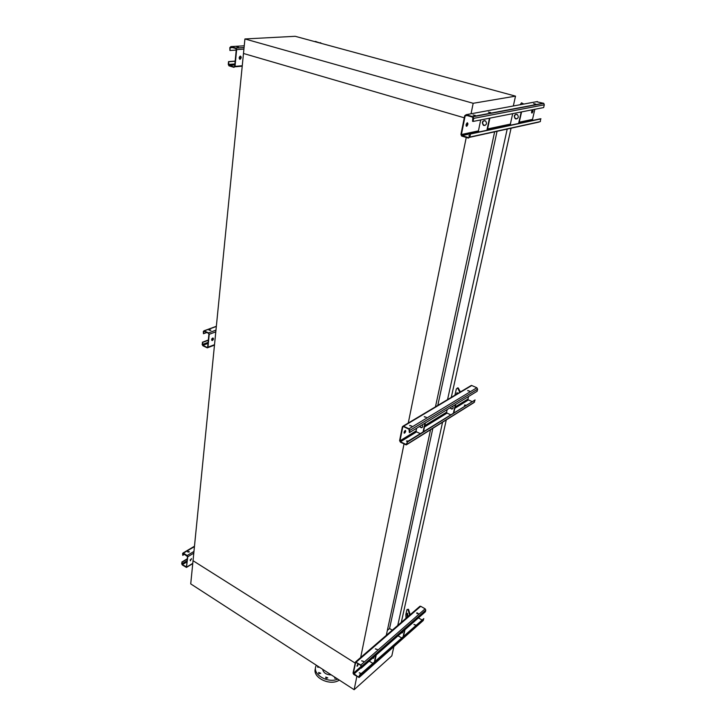 <?xml version="1.0" encoding="UTF-8"?>
<svg xmlns="http://www.w3.org/2000/svg" width="726" height="726" viewBox="0 0 726 726"><rect width="100%" height="100%" fill="white"/><g stroke="black" fill="none" stroke-linecap="round" stroke-linejoin="round"><path stroke-width="1.09" d="M244.925 38.959L473.17 103.292L515.505 96.141L295.192 36.3L244.925 38.959L243.482 53.479L464.268 117.794L243.482 53.479L193.034 560.717L355.041 663.01L193.034 560.717L190.729 583.895L354.143 689.7L356.838 676.432M473.17 103.292L471.047 113.791M515.505 96.141L513.327 105.987M495.622 127.231L495.359 128.448M494.633 131.823L435.464 406.832M430.536 429.747L386.159 635.985M467.081 133.303L466.818 134.591M466.237 137.477L408.266 423.058M404.028 443.949L360.55 658.137M432.85 428.295L389.563 628.516L387.357 630.404M498.045 126.714L497.782 127.93M497.056 131.288L437.787 405.444M392.303 630.159L389.563 628.516M508.2 124.554L507.946 125.752M507.211 129.056L447.552 399.618M442.57 422.223L397.757 625.44M511.068 128.212L451.263 397.403M446.272 419.909L401.287 622.391M357.945 664.844L357.491 664.553L357.945 664.844M393.873 646.612L391.831 655.841L354.143 689.7M315.52 667.575L315.275 668.936C312.561 677.857 330.53 686.315 339.305 680.09M316.291 665.188L315.628 666.985C313.196 675.08 328.297 683.456 337.781 679.109M336.483 678.265L334.804 678.302L334.613 677.059M325.965 678.275L325.738 677.068L327.816 677.93L325.965 678.275M318.868 673.655L318.66 672.457L320.729 673.301L318.868 673.655M319.386 667.194L317.716 667.23L317.561 666.014M322.653 669.308C323.46 672.92 326.337 674.781 331.301 674.908M416.933 613.552L417.196 612.907M361.212 668.174L360.786 665.334L355.695 662.33L353.353 673.283L358.39 677.077L359.733 675.38L359.089 677.512L353.734 674.445L353.027 673.075L355.477 661.976L360.849 665.025L361.566 666.414L361.212 668.174L425.409 611.764L425.799 610.103L425.137 608.833L420.726 606.292L419.791 606.401M356.911 666.078L358.19 663.882M357.51 666.114L358.29 663.854L357.51 666.114M418.294 613.57L416.706 613.053M417.541 612.944L417.25 613.715M359.406 675.171L423.803 618.597L423.122 620.621L359.306 677.313M401.523 637.873L398.057 635.794M375.424 648.99L377.202 649.407M360.949 673.483L359.261 672.766L360.949 673.483M372.774 663.328L369.235 661.114M361.702 660.932L363.517 661.341M418.24 613.633L416.633 612.962L418.24 613.633M377.103 649.516L375.424 648.817L377.103 649.516M363.408 661.468L361.711 660.751L363.408 661.468M413.992 624.605L415.653 625.041M359.243 672.938L361.049 673.356M359.733 675.38L423.803 618.597M415.59 625.104L414.001 624.442L415.59 625.104M418.43 617.89L421.833 619.877M375.823 655.333L374.444 661.849M376.204 654.997L374.825 661.522M373.999 656.939L373.473 658.237L372.547 658.21M373.473 658.237L373.854 657.901L372.919 657.883M404.963 629.723L403.529 636.094M402.64 632.582L401.705 632.591M404.618 630.032L403.184 636.403M402.794 631.629L402.268 632.909L401.351 632.9M406.324 618.035L409.645 615.022L407.912 609.314L406.959 609.595L405.861 614.486L406.006 618.316M406.95 613.806L407.204 616.746C407.876 616.111 407.948 614.94 407.422 613.225L406.95 613.806M407.613 613.597L407.622 616.383M407.912 609.314L408.52 609.323L410.19 614.695M182.734 555.345L182.616 553.493L183.406 553.148L187.145 555.508L187.78 556.751L186.455 567.442L182.299 564.955L181.663 563.721L182.09 562.223L182.326 564.665L186.528 566.825L187.517 556.579L183.106 553.375L182.734 555.345L184.613 554.228M190.375 560.817L191.41 558.603M188.07 552.168L188.996 551.624M187.689 551.824L189.341 551.951M186.918 562.777L186.836 563.594M182.09 562.223L187.272 559.111M187.907 551.352L189.395 551.824L187.907 551.352M181.818 562.06L187.299 558.766M203.443 333.742L203.344 331.483L204.024 330.802L208.498 332.907L209.215 334.296L207.972 347.2L207.309 347.863L202.844 345.73L202.137 344.36L202.636 342.409L202.881 345.358L207.101 347.418L207.663 347.046L208.906 334.151L208.462 333.279L204.07 331.201L203.443 333.742L206.819 332.499M211.801 340.412L212.972 337.989M212.419 340.503L212.21 340.558C211.293 339.786 211.511 338.933 212.872 337.989C213.771 338.579 213.625 339.423 212.419 340.503M209.043 330.167L210.758 330.339M207.945 344.133L207.881 344.777M202.636 342.409L208.317 340.267M211.792 338.951L213.172 338.434M209.206 329.731L210.885 330.185L209.206 329.731M202.336 342.264L208.344 339.995M211.983 338.625L213.108 338.198M409.391 432.651L408.956 429.202L403.529 426.607L402.758 426.97L399.981 440.809L400.48 441.78L406.161 444.475L407.477 441.989L406.261 444.911L400.407 442.179L399.599 440.628L402.367 426.788L403.166 426.098L409.037 428.794L409.854 430.373L409.391 432.651L477.109 391.287L477.608 389.172L476.864 387.757L471.755 385.515L470.657 385.842M404.427 433.195C403.765 432.505 404.055 431.571 405.326 430.382C405.997 430.89 405.761 431.798 404.609 433.113L404.064 433.014L405.308 430.382M420.236 433.631L416.561 431.879L416.071 430.935L416.633 428.231M468.551 396.514L467.961 399.064L468.424 399.944L471.927 401.505M407.095 441.798L475.085 399.935L473.86 402.658L406.932 444.493M450.628 414.746L447.053 413.103L446.581 412.196L447.162 409.582M424.347 416.869L426.262 417.278M408.411 440.981L406.542 440.954L407.313 441.671M409.754 425.654L411.715 426.062M469.559 391.142L467.725 390.534L469.559 391.142M426.244 417.296L424.302 416.642L426.244 417.296M411.678 426.089L409.709 425.418L411.678 426.089M464.431 405.299L465.72 405.371M406.578 441.19L408.048 441.208M407.477 441.989L475.085 399.935M466.074 405.144L464.377 405.09L465.139 405.725M467.78 390.751L469.54 391.16M424.946 423.149L423.104 431.852M425.345 422.904L423.503 431.607M422.26 424.792C423.049 426.425 422.732 427.423 421.325 427.786L419.401 426.534M422.214 427.442L420.917 427.36L419.8 426.289M455.719 404.355L453.823 412.758M452.616 408.765L451.336 408.702L450.256 407.685M455.347 404.582L453.46 412.985M452.706 406.197C453.46 407.758 453.142 408.729 451.763 409.092L449.893 407.912M457.453 393.719L457.126 392.63L456.227 394.445M459.857 392.276L457.571 387.911L456.309 389.054L454.93 395.216M457.28 392.884L456.953 394.009M457.571 387.911L458.242 387.947L460.357 391.976M229.924 50.484L229.824 47.635L230.886 46.609L235.986 48.107L236.64 49.613L235.024 66.356L233.963 67.355L228.944 65.821L228.273 64.324L228.527 61.619L229.035 65.367L234.008 66.883L234.67 66.257L236.286 49.504L235.769 48.524L230.841 47.099L230.178 47.734L229.924 50.484L236.231 50.076M239.644 59.196L240.397 56.083M240.043 59.296C238.845 58.461 238.899 57.399 240.215 56.111C241.549 56.8 241.531 57.853 240.179 59.269L240.043 59.296M228.871 61.719L235.151 61.238M315.483 41.491L321.282 43.388M236.422 46.6L238.337 46.99L236.422 46.6M228.527 61.619L235.17 61.102M532.013 113.065L532.557 109.907C533.356 110.524 533.165 111.586 532.013 113.065L531.922 113.093C531.25 112.312 531.468 111.25 532.585 109.889M473.053 121.451L472.581 121.315L472.835 117.213L466.092 115.225L465.139 115.897L461.409 134.51L461.809 135.544L468.442 137.577L469.395 136.915L470.012 133.883L470.475 134.02L469.858 137.06L468.334 138.103L461.6 136.025L460.946 134.374L464.676 115.77L466.201 114.681L473.08 116.732L473.679 118.374L473.053 121.451L543.647 107.566L544.3 104.807L543.765 103.337L536.487 101.722M466.237 126.124L467.29 122.739M478.96 131.969L478.425 130.889L480.703 119.944M466.637 126.279C465.747 125.462 465.947 124.291 467.235 122.758C468.252 123.393 468.098 124.554 466.754 126.242L466.637 126.279M534.844 109.299L532.512 119.382L533.002 120.371M461.999 135.626L540.571 118.746L540.362 121.596L469.858 137.06M517.883 126.524L516.676 126.787M510.877 125.117L510.378 124.092L512.683 113.655M486.193 133.475L484.95 133.747M469.64 135.708L468.778 135.798L469.54 136.207M535.779 104.108L533.628 103.609L535.779 104.108M490.712 112.584L488.426 112.058L490.712 112.584M475.367 115.479L473.034 114.935L475.367 115.479M470.475 134.02L540.997 118.864M538.656 121.968L539.845 121.705M518.264 126.442L517.574 126.841M489.451 118.229L486.91 130.263M489.878 118.147L487.327 130.172M483.888 125.48L483.344 125.235C481.583 122.159 482.3 120.697 485.476 120.843C487.21 123.456 486.683 124.999 483.888 125.48M485.013 125.471L483.77 125.144C482.164 123.356 482.318 121.814 484.224 120.516M521.577 111.913L518.99 123.375M516.803 118.901L515.587 118.61C514.044 116.895 514.208 115.425 516.086 114.191M521.195 111.986L518.609 123.456M515.723 118.919L515.206 118.683C513.527 115.761 514.226 114.372 517.302 114.499C518.972 116.977 518.446 118.447 515.723 118.919M523.283 104.154L521.504 102.811L520.197 104.725M521.504 102.811L523.8 104.054M353.353 673.283L361.194 666.414M358.39 677.077L359.152 676.405M353.798 674.145L360.886 667.92M361.566 666.414L425.799 610.103M360.849 665.025L425.137 608.833M356.221 662.103L420.726 606.292M359.379 677.122L423.412 620.249M186.791 566.997L192.78 563.349M187.78 556.751L193.788 553.148M186.037 567.033L186.537 566.725M182.326 564.665L187.009 561.833M190.085 559.982L191.464 559.147M181.927 563.893L187.108 560.771M187.145 555.508L193.96 551.433M183.406 553.148L194.441 546.614M207.972 347.2L214.524 344.678M209.215 334.296L215.804 331.846M203.643 331.628L204.414 331.346M207.101 347.418L207.627 347.219M202.881 345.358L208.017 343.407M202.436 344.505L208.117 342.345M208.498 332.907L215.967 330.139M204.242 330.875L216.339 326.446M399.981 440.809L416.071 430.935M402.758 426.97L403.429 426.561M451.999 408.865L452.988 408.257M455.129 406.941L467.961 399.064M424.474 427.006L447.053 413.103M421.597 427.541L422.568 426.942M424.783 425.581L446.581 412.196M405.852 444.403L406.66 443.904M400.48 441.78L416.561 431.879M409.854 430.373L477.608 389.172M409.037 428.794L476.864 387.757M403.611 426.207L471.755 385.515M407.014 444.248L474.595 402.022M454.821 408.321L468.424 399.944M235.024 66.356L242.266 65.757M236.64 49.613L243.918 49.141M230.178 47.734L232.547 47.589M234.915 66.801L242.221 66.193M229.126 65.404L234.797 64.941M228.617 64.433L234.897 63.933M235.823 48.034L244.081 47.526M319.222 42.825L320.638 42.743M230.886 46.609L244.245 45.802M314.512 41.545L315.928 41.464M461.409 134.51L478.425 130.889M465.139 115.897L467.145 115.525M519.253 122.204L532.512 119.382M485.993 133.72L517.057 126.896M487.591 128.947L510.378 124.092M468.442 137.577L469.105 137.432M469.795 137.278L485.34 133.865M473.679 118.374L544.3 104.807M472.726 116.568L543.447 103.192M466.201 114.681L537.394 101.549M517.692 126.76L539.028 122.068M355.477 661.976L420.018 606.201M186.682 567.305L192.753 563.603M182.97 553.04L194.477 546.224M207.781 347.681L214.479 345.095M204.024 330.802L216.348 326.301M403.166 426.098L471.337 385.433M229.035 65.367L234.807 64.904M235.986 48.107L244.072 47.598M319.44 42.888L320.792 42.807M487.346 130.072L510.75 125.053M461.809 135.544L478.815 131.896M473.08 116.732L543.765 103.337M519.008 123.284L532.875 120.307M466.292 126.106L466.754 126.242"/></g></svg>
